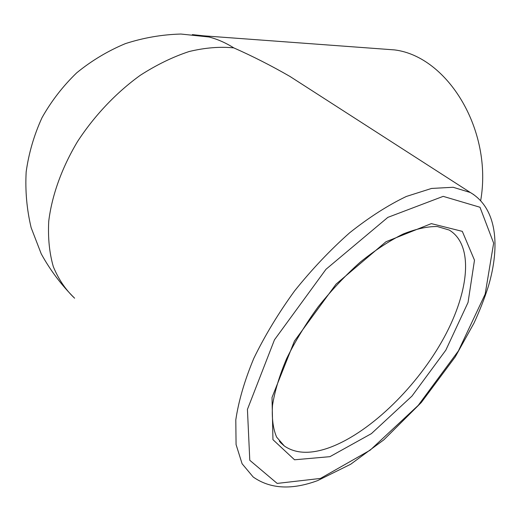 <?xml version="1.0" encoding="UTF-8"?>
<svg xmlns="http://www.w3.org/2000/svg" width="521" height="521" viewBox="0 0 521 521"><rect width="100%" height="100%" fill="white"/><g stroke="black" fill="none" stroke-linecap="round" stroke-linejoin="round"><path stroke-width="0.78" d="M192.34 34.614L203.75 35.832L208.96 36.984C217.465 39.179 225.736 42.813 233.766 47.873C252.646 56.222 271.363 65.737 289.923 76.424L301.333 83.77M379.301 48.779L394.566 49.905C447.728 56.489 492.931 130.335 480.688 200.565M327.878 448.171C367.592 434.384 414.091 389.962 441.469 342.18C468.828 294.515 474.892 245.456 449.219 230.054L437.38 226.55C427.689 226.348 416.331 228.81 403.306 233.949C389.552 240.722 375.224 250.1 360.317 262.07C345.469 275.362 331.408 290.288 318.142 306.849C305.71 323.951 295.218 341.19 286.667 358.559C279.477 375.53 274.762 391.108 272.509 405.292C271.702 418.291 273.082 428.9 276.644 437.132L284.368 446.022C295.407 453.576 309.91 454.292 327.878 448.171M280.324 442.414L284.368 446.022L279.354 441.261M233.766 47.873C219.888 46.493 204.994 47.711 189.097 51.54C172.861 56.9 156.593 64.812 140.305 75.278C116.248 92.621 94.457 115.577 77.512 141.575C61.712 168.009 51.853 195.616 48.733 221.295C47.86 237.915 49.391 253.056 53.331 266.706C58.528 279.282 65.626 289.78 74.614 298.201C61.387 285.052 50.257 270.262 41.231 253.831L31.143 227.677C26.773 209.344 25.119 190.712 26.174 171.8C28.811 153.005 34.099 134.952 42.038 117.635C51.403 101.022 62.963 86.082 76.711 72.823C91.507 60.742 107.71 51.019 125.307 43.653C143.431 37.766 161.972 34.562 180.93 34.041L208.96 36.984M329.93 456.67L371.388 433.641L411.961 396.097L445.826 350.164L468.047 302.44L474.488 260.181L462.303 231.357L431.323 223.62L385.976 241.751L336.058 284.134L294.463 341.021L272.014 397.477L272.952 439.665L294.534 459.782L329.93 456.67M320.454 478.434L370.131 450.196L418.246 405.364L458.402 350.926L485.162 294.144L493.647 243.125L479.997 207.26L443.189 196.358L387.832 217.381L325.99 269.279L274.476 339.809L247.429 409.395L249.787 460.29L277.172 483.416L320.454 478.434M473.876 194.711L470.339 192.51L453.133 187.273L431.564 188.439L406.367 196.45C388.08 205.183 369.174 217.296 349.65 232.783C330.223 249.995 311.877 269.364 294.612 290.887C278.461 313.147 264.863 335.622 253.831 358.305C244.59 380.512 238.579 401.046 235.798 419.906L236.072 444.556L242.096 463.749L253.186 477.002C270.223 488.972 291.708 490.176 317.641 480.596L350.705 464.237L383.808 439.861L421.287 402.512L455.25 356.859L474.012 323.066C479.678 310.757 484.432 298.618 488.268 286.648C500.616 245.345 496.702 207.977 470.339 192.51L289.923 76.424M394.566 49.905L203.75 35.832"/></g></svg>
